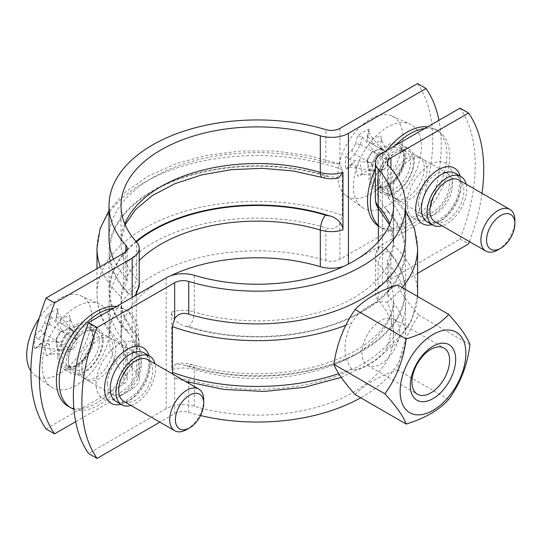 <?xml version="1.0" encoding="UTF-8"?>
<svg xmlns="http://www.w3.org/2000/svg" width="542" height="542" viewBox="0 0 542 542"><rect width="100%" height="100%" fill="white"/><g stroke="black" fill="none" stroke-linecap="round" stroke-linejoin="round"><path stroke-width="0.41" stroke-dasharray="2.71 2.03" d="M57.798 356.731A26.05 15.04 120 0 0 63.19 368.655A26.05 15.04 120 0 0 89.24 353.614A26.05 15.04 120 0 0 89.24 323.54A26.05 15.04 120 0 0 69.166 330.518A26.05 15.04 120 0 0 57.798 356.731M147.749 359.631A24.044 13.882 -60 0 1 152.736 370.64A24.044 13.882 -60 0 1 142.234 394.84A24.044 13.882 -60 0 1 123.705 401.283M186.739 429.542A24.044 13.882 120 0 0 203.745 400.091M81.883 369A24.044 13.882 -60 0 1 92.384 344.807A24.044 13.882 -60 0 1 110.914 338.364A24.044 13.882 -60 0 1 115.744 352.07A24.044 13.882 -60 0 1 104.335 374.644A24.044 13.882 -60 0 1 86.869 380.01A24.044 13.882 -60 0 1 81.883 369M107.391 383.729A24.044 13.882 120 0 0 112.37 394.739A24.044 13.882 120 0 0 136.415 380.85A24.044 13.882 120 0 0 136.415 353.086A24.044 13.882 120 0 0 117.885 359.529A24.044 13.882 120 0 0 107.391 383.729M85.284 331.697L85.284 331.697A24.044 13.882 120 0 0 68.285 361.148A24.044 13.882 120 0 0 73.265 372.158A24.044 13.882 120 0 0 97.309 358.276A24.044 13.882 120 0 0 97.309 330.512A24.044 13.882 120 0 0 85.284 331.697L83.868 332.517A22.039 12.723 120 0 0 68.285 359.515A22.039 12.723 120 0 0 72.852 369.603A22.039 12.723 120 0 0 94.891 356.88A22.039 12.723 120 0 0 94.891 331.426A22.039 12.723 120 0 0 83.868 332.517L85.284 331.697M79.2 364.671A24.044 13.882 120 0 0 84.03 378.377A24.044 13.882 120 0 0 108.082 364.495A24.044 13.882 120 0 0 108.075 336.724A24.044 13.882 120 0 0 96.056 337.917A24.044 13.882 120 0 0 79.2 364.671M61.361 331.162A78.644 45.406 180 0 1 70.724 327.788L69.837 328.825A81.998 47.344 0 0 0 60.142 332.239L61.361 331.162L76.307 339.793L77.045 342.551L73.556 348.587L70.799 349.326L55.853 340.64A77.899 63.604 120 0 1 61.307 331.189M60.142 332.239A80.927 66.077 -60 0 0 56.178 339.109L55.853 340.64M55.853 340.701A78.644 45.406 60 0 0 57.615 350.498L58.069 349.204A80.507 17.032 -21.2 0 0 46.531 355.87L51.192 354.204A78.644 45.406 -120 0 1 49.43 344.407L44.634 345.769L40.67 343.479L43.922 341.23L49.376 344.38M56.178 339.109A81.998 47.344 -120 0 0 58.069 349.204M57.615 350.498L70.799 349.326M46.531 355.87A81.998 47.344 60 0 1 44.634 345.769M49.43 344.407L43.922 341.23A78.644 45.406 180 0 0 38.082 346.636L34.763 349.075A80.507 63.489 24.9 0 1 34.763 335.749L38.082 339.217A78.644 45.406 0 0 1 43.922 333.811L40.67 330.153A80.927 66.077 120 0 1 44.634 323.283L49.376 324.299A77.899 63.604 -60 0 0 43.922 333.75M40.67 343.479A81.998 47.344 0 0 0 34.763 349.075M64.376 353.038L51.192 354.204M38.082 346.636L58.868 349.854M34.763 335.749A81.998 47.344 180 0 1 40.67 330.153M49.376 324.299L49.43 324.272A78.644 45.406 -120 0 1 51.192 316.508L46.531 315.369A80.507 63.489 -144.9 0 1 58.069 308.703L57.615 312.802A78.644 45.406 60 0 0 55.853 320.566L56.178 316.616L60.142 318.906L61.307 323.716L55.853 320.566L77.045 332.802L61.307 323.716M44.634 323.283A81.998 47.344 60 0 1 46.531 315.369M49.43 324.272L64.376 332.903L65.115 335.661L73.556 330.789M43.922 333.811L58.868 342.442L61.632 341.704L65.115 335.661M51.192 316.508L64.376 332.903M58.069 308.703A81.998 47.344 -120 0 0 56.178 316.616M61.361 323.743A78.644 45.406 0 0 1 70.724 320.369L69.837 315.498A80.507 17.032 -98.8 0 0 69.837 328.825M60.142 318.906A81.998 47.344 180 0 1 69.837 315.498M70.724 320.369L76.307 332.375M30.88 371.067A45.989 26.551 120 0 0 34.844 375.213A45.989 26.551 120 0 0 49.051 377.815A45.989 26.551 120 0 0 87.425 338.675A45.989 26.551 120 0 0 80.744 295.708A45.989 26.551 120 0 0 59.214 298.73A45.989 26.551 120 0 0 39.2 318.242M76.307 339.793L70.724 327.788M70.799 329.197L57.615 312.802M77.045 332.802L77.045 342.551M73.556 348.587L65.115 353.465M61.632 351.446L61.632 341.704M58.868 342.442L38.082 339.217M76.219 306.833A48.089 27.764 120 0 0 45.216 347.856A48.089 27.764 120 0 0 50.731 386.805A48.089 27.764 120 0 0 100.263 359.983A48.089 27.764 120 0 0 98.732 303.669A48.089 27.764 120 0 0 76.219 306.833M405.795 155.818A26.05 15.04 120 0 0 400.402 143.894A26.05 15.04 120 0 0 374.353 158.935A26.05 15.04 120 0 0 374.353 189.009A26.05 15.04 120 0 0 394.427 182.031A26.05 15.04 120 0 0 405.795 155.818M458.911 179.985A24.044 13.882 -60 0 1 463.891 190.994A24.044 13.882 -60 0 1 453.397 215.194A24.044 13.882 -60 0 1 434.867 221.637M497.895 249.896A24.044 13.882 120 0 0 514.9 220.445M393.045 189.354A24.044 13.882 -60 0 1 403.539 165.161A24.044 13.882 -60 0 1 422.069 158.718A24.044 13.882 -60 0 1 427.049 169.727A24.044 13.882 -60 0 1 416.554 193.921A24.044 13.882 -60 0 1 398.024 200.364A24.044 13.882 -60 0 1 393.045 189.354M418.546 204.083A24.044 13.882 120 0 0 423.526 215.093A24.044 13.882 120 0 0 447.577 201.211A24.044 13.882 120 0 0 447.577 173.44A24.044 13.882 120 0 0 429.047 179.883A24.044 13.882 120 0 0 418.546 204.083M379.441 181.502A24.044 13.882 120 0 0 384.42 192.512A24.044 13.882 120 0 0 408.465 178.63A24.044 13.882 120 0 0 408.465 150.866A24.044 13.882 120 0 0 396.446 152.051A24.044 13.882 120 0 0 379.441 181.502L379.441 179.869A22.039 12.723 120 0 0 384.007 189.957A22.039 12.723 120 0 0 406.046 177.234A22.039 12.723 120 0 0 406.046 151.78A22.039 12.723 120 0 0 395.03 152.871A22.039 12.723 120 0 0 379.441 179.869M390.213 187.722A24.044 13.882 120 0 0 395.193 198.731A24.044 13.882 120 0 0 419.237 184.849A24.044 13.882 120 0 0 419.237 157.078A24.044 13.882 120 0 0 400.707 163.521A24.044 13.882 120 0 0 390.213 187.722M367.009 160.994L367.009 161.055A78.644 45.406 60 0 0 368.777 170.852L369.231 169.565A80.507 17.032 -21.2 0 0 357.686 176.225A81.998 47.344 60 0 1 355.796 166.13L351.826 163.84L355.078 161.584A78.644 45.406 180 0 0 349.238 166.99L345.918 169.429A80.507 63.489 24.9 0 1 345.918 156.103A81.998 47.344 180 0 1 351.826 150.507L355.085 154.165L370.03 162.796L372.788 162.058L376.277 156.015L384.718 151.143L367.009 140.92A78.644 45.406 60 0 1 368.777 133.156L369.231 129.057A81.998 47.344 -120 0 0 367.334 136.97L367.009 140.92L372.469 144.07L371.304 139.26A81.998 47.344 180 0 1 380.992 135.852A80.507 17.032 -98.8 0 0 380.992 149.179L381.886 148.142A78.644 45.406 180 0 0 372.517 151.516L371.304 152.593A80.927 66.077 -60 0 0 367.334 159.463L367.009 160.994A77.899 63.604 120 0 1 372.469 151.543M367.334 136.97L371.304 139.26M372.469 144.07L372.517 144.097A78.644 45.406 0 0 1 381.886 140.724L380.992 135.852M372.517 144.097L388.201 153.156L388.201 162.905L384.718 168.941L381.961 169.68L367.009 161.055M384.718 151.143L388.201 153.156M381.886 140.724L387.462 152.729M380.992 149.179A81.998 47.344 0 0 0 371.304 152.593M367.334 159.463A81.998 47.344 -120 0 0 369.231 169.565M381.886 148.142L387.462 160.147L372.517 151.516M387.462 160.147L388.201 162.905M368.777 170.852L381.961 169.68M355.796 166.13L360.586 164.761A78.644 45.406 -120 0 0 362.347 174.558L357.686 176.225M351.826 163.84A81.998 47.344 0 0 0 345.918 169.429M349.238 166.99L370.03 170.208M355.085 154.165A78.644 45.406 0 0 0 349.238 159.572L345.918 156.103M351.826 150.507A80.927 66.077 120 0 1 355.796 143.637L360.538 144.653A77.899 63.604 -60 0 0 355.078 154.104M360.538 144.653L360.586 144.626A78.644 45.406 -120 0 1 362.347 136.862L357.686 135.724A80.507 63.489 -144.9 0 1 369.231 129.057M355.796 143.637A81.998 47.344 60 0 1 357.686 135.724M360.586 144.626L375.531 153.257L376.277 156.015M362.347 136.862L375.531 153.257M337.856 175.412A45.989 26.551 120 0 0 345.999 195.567A45.989 26.551 120 0 0 376.92 189.632A45.989 26.551 120 0 0 401.263 150.54A45.989 26.551 120 0 0 391.9 116.063A45.989 26.551 120 0 0 357.002 130.121A45.989 26.551 120 0 0 337.856 175.412M381.961 149.551L368.777 133.156M370.03 162.796L349.238 159.572M384.718 168.941L376.277 173.819M372.788 171.807L372.788 162.058M375.531 173.393L362.347 174.558M353.37 186.089A48.089 27.764 120 0 0 361.887 207.166A48.089 27.764 120 0 0 411.425 180.337A48.089 27.764 120 0 0 409.887 124.023A48.089 27.764 120 0 0 373.397 138.725A48.089 27.764 120 0 0 353.37 186.089M377.456 181.997A26.05 15.04 -60 0 1 388.831 155.778A26.05 15.04 -60 0 1 408.905 148.799A26.05 15.04 -60 0 1 414.298 160.723A26.05 15.04 -60 0 1 402.93 186.943A26.05 15.04 -60 0 1 382.855 193.921A26.05 15.04 -60 0 1 377.456 181.997M136.259 295.072L136.259 349.251C135.473 342.483 132.675 336.867 127.865 332.402A148.284 85.609 0 0 1 109.017 290.634L109.017 251.366A148.284 85.609 0 0 0 127.865 293.134L135.148 295.62L136.259 291.657M136.001 241.393A148.284 85.609 0 0 0 109.017 290.634M338.73 177.945L329.644 176.638A148.284 85.609 0 0 0 109.017 251.366M344.251 266.129A24.044 13.882 0 0 0 348.431 264.198L426.032 219.395A160.31 92.553 120 0 0 438.932 120.324M75.677 421.676L132.167 389.061A24.044 13.882 0 0 0 139.206 379.244A24.044 13.882 0 0 0 136.482 372.821A136.259 78.671 180 0 1 121.042 336.447A136.259 78.671 180 0 1 170.357 275.871M113.488 259.137A148.284 85.609 0 0 0 125.825 277.863L127.187 281.149L123.664 289.143L121.347 297.138L121.347 342.95L123.081 347.808L123.664 348.269L127.187 346.446L125.825 343.31A148.284 85.609 180 0 1 109.017 303.723A148.284 85.609 180 0 1 325.871 227.816C331.623 229.754 336.311 228.284 339.929 223.406L342.246 215.411L342.246 169.605L339.929 164.28L339.041 163.853L325.871 162.37A148.284 85.609 0 0 0 109.017 238.277M103.143 340.369A26.05 15.04 -60 0 1 91.767 366.588A26.05 15.04 -60 0 1 71.693 373.567A26.05 15.04 -60 0 1 66.3 361.643A26.05 15.04 -60 0 1 77.669 335.423A26.05 15.04 -60 0 1 97.743 328.445A26.05 15.04 -60 0 1 103.143 340.369M417.53 83.597A160.31 92.553 -60 0 1 417.53 214.49L426.032 219.395M46.063 428.952L123.664 384.149A12.026 6.944 0 0 0 127.187 379.244A12.026 6.944 0 0 0 125.825 376.033A148.284 85.609 180 0 1 109.017 336.447A148.284 85.609 180 0 1 325.871 260.539A12.026 6.944 0 0 0 339.929 259.293L417.53 214.49M355.125 394.576A108.353 62.56 180 0 1 397.665 370.017A108.353 85.46 95.1 0 1 418.939 315.2A108.353 22.899 38.8 0 1 397.665 284.936M386.995 348.303C381.886 355.87 375.816 361.236 368.79 364.407C362.219 369.088 356.46 370.545 351.528 368.784C342.761 357.029 342.761 341.758 351.528 322.971C360.457 308.655 377.137 299.021 386.995 302.49C393.086 312.7 393.086 327.971 386.995 348.303A160.31 92.553 180 0 0 417.55 296.42M469.961 344.658L418.939 315.2M399.637 331.426A26.639 15.379 120 0 0 394.122 319.231A26.639 15.379 120 0 0 367.483 334.61A26.639 15.379 120 0 0 367.483 365.369A26.639 15.379 120 0 0 388.011 358.235A26.639 15.379 120 0 0 399.637 331.426M448.688 399.474L397.665 370.017M405.585 238.277A148.284 85.609 0 0 0 388.783 198.69L387.422 195.554L390.938 193.731L391.52 194.192L393.255 199.049L393.255 244.862L390.938 252.857L387.422 260.851L388.783 264.137A148.284 85.609 180 0 1 405.585 303.723A148.284 85.609 180 0 1 188.731 379.63L175.567 378.147L174.673 377.72L172.485 373.912M460.036 108.136A160.31 92.553 -60 0 1 460.036 239.029L382.435 283.832A24.044 13.882 0 0 0 375.396 293.649A24.044 13.882 0 0 0 378.12 300.072A136.259 78.671 180 0 1 393.567 336.447A136.259 78.671 180 0 1 194.293 406.202A24.044 13.882 0 0 0 166.17 408.695L88.57 453.498M130.934 405.45A28.055 16.199 120 0 0 155.568 369A28.055 16.199 120 0 0 154.978 363.804M200.554 415.538A148.284 85.609 180 0 1 188.731 412.354A12.026 6.944 0 0 0 174.673 413.6L159.856 422.15M417.611 273.344L390.938 288.744A12.026 6.944 0 0 0 387.422 293.649A12.026 6.944 0 0 0 388.783 296.86A148.284 85.609 180 0 1 405.585 336.447A148.284 85.609 180 0 1 360.715 397.801M469.44 241.597A160.31 92.553 120 0 0 482.021 193.331M466.134 184.158A28.055 16.199 -60 0 1 442.089 225.804M378.343 241.685L378.343 250.343L379.454 246.38L386.744 248.866A148.284 85.609 0 0 1 405.585 290.634A148.284 85.609 0 0 1 184.958 365.362L175.872 364.055L171.645 369.678L171.645 312.084C171.99 318.405 176.428 323.073 184.958 326.094A148.284 85.609 0 0 0 405.585 251.366A148.284 85.609 0 0 0 386.744 209.598C383.269 206.861 377.794 197.606 378.343 192.749L378.343 208.595M460.036 239.029L468.539 243.941M378.343 225.994A56.111 32.391 120 0 0 379.163 226.495A56.111 32.391 120 0 0 435.267 194.104A56.111 32.391 120 0 0 435.267 129.314A56.111 32.391 120 0 0 427.645 126.842M386.778 150.432A56.111 32.391 120 0 0 375.396 168.908M378.343 225.384A56.111 32.391 120 0 0 381.995 228.135A56.111 32.391 120 0 0 438.099 195.737A56.111 32.391 120 0 0 438.099 130.947A56.111 32.391 120 0 0 424.772 128.501M395.321 145.5A56.111 32.391 120 0 0 375.396 177.234M68.001 406.141A56.111 32.391 120 0 0 124.111 373.75A56.111 32.391 120 0 0 124.111 308.96A56.111 32.391 120 0 0 116.489 306.487M73.915 409.203A56.111 32.391 120 0 0 128.373 372.821A56.111 32.391 120 0 0 126.943 310.593A56.111 32.391 120 0 0 113.617 308.147M76.219 326.467A24.044 13.882 120 0 0 61.49 364.414A24.044 13.882 120 0 0 90.941 347.415A24.044 13.882 120 0 0 76.219 326.467M77.635 328.919A22.039 12.723 -60 0 1 88.658 327.829A22.039 12.723 -60 0 1 88.658 353.276A22.039 12.723 -60 0 1 66.612 366.006A22.039 12.723 -60 0 1 63.238 348.343A22.039 12.723 -60 0 1 77.635 328.919M370.376 176.272A24.044 13.882 120 0 0 395.877 178.548A24.044 13.882 120 0 0 395.877 144.538A24.044 13.882 120 0 0 370.376 176.272M373.208 176.272A22.039 12.723 -60 0 1 382.828 154.084A22.039 12.723 -60 0 1 399.813 148.183A22.039 12.723 -60 0 1 399.813 173.636A22.039 12.723 -60 0 1 377.774 186.36A22.039 12.723 -60 0 1 373.208 176.272M136.415 241.854A147.485 85.148 0 0 0 126.537 330.003A11.219 8.123 -42.1 0 1 134.863 331.65A11.219 8.123 -42.1 0 1 136.482 336.175A136.259 78.671 180 0 1 121.042 299.794A136.259 78.671 180 0 1 139.206 260.546M136.259 349.251A24.044 13.882 0 0 0 139.206 342.591A24.044 13.882 0 0 0 136.482 336.175L136.482 372.821M126.537 330.003A12.825 7.405 180 0 1 127.865 332.402M127.865 293.134A12.825 7.405 0 0 0 126.537 290.742A11.219 8.123 137.9 0 0 136.482 278.581A24.044 13.882 180 0 1 139.206 285.004M126.537 290.742A147.485 85.148 180 0 1 153.013 191.157A147.485 85.148 180 0 1 325.498 175.865A11.219 4.234 -73.2 0 1 322.266 177.451M124.789 223.88A136.259 78.671 0 0 0 121.042 242.206A136.259 78.671 0 0 0 136.482 278.581L136.482 241.928M325.498 175.865A12.825 7.405 0 0 0 329.644 176.638M121.347 342.95A160.31 92.553 180 0 1 96.998 293.906A160.31 92.553 180 0 1 179.578 212.959A160.31 92.553 180 0 1 342.246 215.411M342.246 169.605A160.31 92.553 0 0 0 179.578 167.146A160.31 92.553 0 0 0 96.998 248.094M100.29 266.759A160.31 92.553 0 0 0 121.347 297.138M132.167 297.436L132.167 389.061M125.825 277.863L125.825 251.563M325.871 162.37L325.871 129.646M123.664 289.143L123.664 253.256M339.929 223.406L339.929 259.293M339.929 164.28L339.929 128.4M123.664 384.149L123.664 348.269M125.825 376.033L125.825 343.31M325.871 260.539L325.871 227.816M386.995 302.49A160.31 92.553 0 0 0 402.272 287.599M417.611 248.094A160.31 92.553 0 0 0 393.255 199.049M345.823 325.254A160.31 92.553 0 0 0 351.528 322.971M393.255 244.862A160.31 92.553 180 0 1 417.611 293.906M96.056 383.729A32.059 18.509 -60 0 1 130.06 341.426A32.059 18.509 -60 0 1 130.06 386.764A32.059 18.509 -60 0 1 96.056 383.729M166.17 277.802L166.17 408.695M407.211 204.083A32.059 18.509 -60 0 1 441.222 161.78A32.059 18.509 -60 0 1 441.222 207.119A32.059 18.509 -60 0 1 407.211 204.083M382.435 152.939L382.435 283.832M149.897 365.728A28.055 16.199 -60 0 1 137.654 393.966A28.055 16.199 -60 0 1 116.035 401.48C118.115 402.882 121.3 402.767 125.602 401.127L136.015 393.404C144.111 384.142 148.352 374.373 148.725 364.095C148.176 354.515 144.85 353.438 144.091 352.889A28.055 16.199 -60 0 1 149.897 365.728M120.961 404.325A32.059 18.509 120 0 0 149.897 362.456A32.059 18.509 120 0 0 149.016 355.735M174.673 377.72L174.673 413.6M455.246 173.244A28.055 16.199 -60 0 1 455.246 205.635A28.055 16.199 -60 0 1 427.191 221.834L432.387 222.721L436.628 221.542L446.703 214.259C452.042 208.616 455.89 202.058 458.241 194.585L459.724 181.706L458.6 177.281L455.246 173.244M432.123 224.679A32.059 18.509 120 0 0 454.42 205.161A32.059 18.509 120 0 0 460.172 176.089M390.938 288.744L390.938 252.857M390.938 193.731L390.938 168.454M184.958 365.362A12.825 7.405 180 0 1 189.104 366.135A11.219 4.234 -73.2 0 1 192.342 364.549A11.219 4.234 -73.2 0 1 194.293 369.549A24.044 13.882 0 0 0 171.645 369.678M189.104 366.135A147.485 85.148 0 0 0 361.589 350.843A147.485 85.148 0 0 0 388.072 251.258A11.219 8.123 137.9 0 0 378.12 263.419A136.259 78.671 180 0 1 393.567 299.794A136.259 78.671 180 0 1 194.293 369.549L194.293 406.202M378.343 250.343A24.044 13.882 0 0 0 375.396 256.996A24.044 13.882 0 0 0 378.12 263.419L378.12 300.072M388.072 251.258A12.825 7.405 180 0 1 386.744 248.866M386.744 209.598A12.825 7.405 0 0 0 388.072 211.997A11.219 8.123 -42.1 0 1 379.746 210.35M375.396 199.409A24.044 13.882 180 0 1 378.343 192.749M388.072 211.997A147.485 85.148 180 0 1 361.589 311.575A147.485 85.148 180 0 1 189.104 326.867A11.219 4.234 106.8 0 0 194.293 311.955A136.259 78.671 0 0 0 393.567 242.206A136.259 78.671 0 0 0 389.813 223.88M171.645 312.084A24.044 13.882 180 0 1 194.293 311.955L194.293 275.309M189.104 326.867A12.825 7.405 0 0 0 184.958 326.094M351.528 368.784A160.31 92.553 180 0 1 338.743 373.621M388.783 198.69L388.783 165.967M388.783 296.86L388.783 264.137M188.731 412.354L188.731 383.296M188.731 382.34L188.731 379.63M86.869 380.01L112.37 394.739L114.992 395.125L117.993 394.325L126.875 387.97C131.991 382.584 135.622 376.324 137.763 369.19L138.881 358.235C138.135 354.908 137.316 353.194 136.415 353.086L110.914 338.364M73.265 372.158L84.03 378.377M97.309 330.512L108.075 336.724M94.891 331.426L88.658 327.829C90.65 328.852 91.937 331.216 92.513 334.922C93.048 343.52 89.701 351.927 82.465 360.152C76.395 365.22 72.655 367.435 71.232 366.785L66.612 366.006L72.852 369.603M68.285 359.515L68.285 361.148M34.844 375.213L50.731 386.805M80.744 295.708L98.732 303.669M398.024 200.364L423.526 215.093L426.147 215.479L429.149 214.679L438.031 208.324C443.146 202.938 446.777 196.678 448.918 189.544L450.043 178.589C449.291 175.262 448.471 173.548 447.577 173.44L422.069 158.718M384.42 192.512L395.193 198.731M408.465 150.866L419.237 157.078M406.046 151.78L399.813 148.183C401.805 149.206 403.092 151.57 403.668 155.276C404.203 163.874 400.856 172.281 393.621 180.506C387.557 185.574 383.811 187.789 382.395 187.139L377.774 186.36L384.007 189.957M395.03 152.871L396.446 152.051M345.999 195.567L361.887 207.166M391.9 116.063L409.887 124.023M374.353 189.009L382.855 193.921M400.402 143.894L408.905 148.799M139.206 379.244L139.206 342.591C139.131 338.425 137.682 334.773 134.863 331.65C125.52 321.027 120.92 310.41 121.042 299.794L121.042 336.447M136.259 294.184L135.148 295.62M125.127 224.673L121.042 242.206L121.042 205.553M123.081 347.815C106.117 332.043 97.418 314.075 96.998 293.906L96.998 268.656M339.041 163.853L307.937 155.358L274.543 151.015L240.363 150.994L206.956 155.303L175.825 163.759L148.359 176.055L125.744 191.78L109.017 210.513M127.187 281.149L127.187 248.351M127.187 379.244L127.187 346.446M97.743 328.445L89.24 323.54M71.693 373.567L63.19 368.655M109.017 303.723L109.017 336.447M367.483 365.369L417.469 394.23M394.122 319.231L444.108 348.093M405.585 210.513L391.527 194.185M393.567 336.447L393.567 299.794C394.447 322.205 370.349 348.648 328.574 362.53C288.08 376.622 234.137 377.442 192.342 364.549C186.922 362.977 181.435 362.815 175.872 364.055M379.454 246.38C376.819 249.449 375.464 252.985 375.396 256.996L375.396 293.649M393.567 205.553L393.567 242.206L389.481 224.673M405.585 290.634L405.585 251.366M175.567 378.147L185.398 381.365M341.23 377.354L371.636 362.788L395.491 343.926L411.303 321.42L417.557 296.427M387.422 195.554L387.422 162.756M387.422 293.649L387.422 260.851M405.585 303.723L405.585 336.447M438.099 130.947L435.267 129.314M381.995 228.135L379.163 226.495M126.943 310.593L124.111 308.96"/><path stroke-width="0.81" d="M174.714 430.734L123.705 401.283A24.044 13.882 -60 0 1 120.019 382.015A24.044 13.882 -60 0 1 135.73 360.823A24.044 13.882 -60 0 1 147.749 359.631L198.765 389.081A24.044 13.882 120 0 0 186.739 390.274A24.044 13.882 120 0 0 171.028 411.459A24.044 13.882 120 0 0 174.714 430.734A24.044 13.882 120 0 0 186.739 429.542L189.571 427.902A20.04 11.572 -60 0 1 175.405 419.725A20.04 11.572 -60 0 1 189.571 395.179A20.04 11.572 -60 0 1 203.745 403.363A20.04 11.572 -60 0 1 189.571 427.902M203.745 403.363L203.745 400.091A24.044 13.882 120 0 0 198.765 389.081M39.2 318.242A45.989 26.551 120 0 0 30.88 371.067M485.876 251.088L434.867 221.637A24.044 13.882 -60 0 1 429.887 210.628A24.044 13.882 -60 0 1 440.382 186.428A24.044 13.882 -60 0 1 458.911 179.985L509.92 209.436A24.044 13.882 120 0 0 491.391 215.879A24.044 13.882 120 0 0 480.896 240.079A24.044 13.882 120 0 0 485.876 251.088A24.044 13.882 120 0 0 497.895 249.896L500.733 248.256A20.04 11.572 -60 0 1 486.56 240.079A20.04 11.572 -60 0 1 500.733 215.533A20.04 11.572 -60 0 1 514.9 223.717A20.04 11.572 -60 0 1 500.733 248.256M514.9 223.717L514.9 220.445A24.044 13.882 120 0 0 509.92 209.436M136.001 241.393A148.284 85.609 0 0 1 329.644 215.906C334.638 216.549 343.377 223.473 342.964 229.916L342.964 172.322L338.73 177.945C333.167 179.185 327.68 179.023 322.266 177.451A11.219 4.234 -73.2 0 1 320.308 172.451A136.259 78.671 0 0 0 124.789 223.88M136.259 294.184L139.206 285.004A24.044 13.882 180 0 1 136.259 291.657L136.259 295.072M170.357 275.871A136.259 78.671 180 0 1 320.308 266.691A24.044 13.882 0 0 0 344.251 266.129M320.308 135.798A24.044 13.882 0 0 0 348.431 133.305L426.032 88.502L417.53 83.597L339.929 128.4A12.026 6.944 180 0 1 325.871 129.646A148.284 85.609 0 0 0 109.017 205.553A148.284 85.609 0 0 0 125.825 245.14A12.026 6.944 180 0 1 127.187 248.351A12.026 6.944 180 0 1 123.664 253.256L46.063 298.059L54.566 302.971L132.167 258.168A24.044 13.882 0 0 0 139.206 248.351A24.044 13.882 0 0 0 136.482 241.928A136.259 78.671 180 0 1 121.042 205.553A136.259 78.671 180 0 1 320.308 135.798L320.308 172.451A24.044 13.882 180 0 0 342.964 172.322M109.017 205.553L109.017 238.277A148.284 85.609 0 0 0 113.488 259.137M438.932 120.324A160.31 92.553 120 0 0 426.032 88.502M54.566 302.971A160.31 92.553 120 0 0 54.566 433.864L75.677 421.676M54.566 433.864L46.063 428.952A160.31 92.553 -60 0 1 46.063 298.059M333.858 364.319A108.353 22.899 -141.2 0 0 355.125 394.576L406.148 424.034C403.492 416.507 396.405 406.425 384.881 393.777L333.858 364.319A108.353 85.46 -84.9 0 1 355.125 309.502A108.353 62.56 0 0 1 397.665 284.936L448.688 314.401C460.212 327.043 467.306 337.131 469.961 344.658C467.306 365.491 460.212 383.763 448.688 399.474C438.945 410.226 424.765 418.41 406.148 424.034M384.881 393.777C396.405 378.065 403.492 359.793 406.148 338.96L355.125 309.502M406.148 338.96C424.765 333.33 438.945 325.146 448.688 314.401M465.876 353.459A46.49 26.843 120 0 0 416.568 349.055A46.49 26.843 120 0 0 416.568 414.799A46.49 26.843 120 0 0 465.876 353.459M449.623 360.288A26.639 15.379 -60 0 1 437.997 387.096A26.639 15.379 -60 0 1 417.469 394.23A26.639 15.379 -60 0 1 417.469 363.472A26.639 15.379 -60 0 1 444.108 348.093A26.639 15.379 -60 0 1 449.623 360.288M455.673 359.353A32.059 18.509 120 0 0 421.662 356.311A32.059 18.509 120 0 0 421.662 401.656A32.059 18.509 120 0 0 455.673 359.353M172.485 373.912L172.356 326.589L174.673 318.594C178.115 313.764 182.803 312.294 188.731 314.184A148.284 85.609 0 0 0 405.585 238.277L405.585 205.553A148.284 85.609 0 0 0 388.783 165.967A12.026 6.944 180 0 1 387.422 162.756A12.026 6.944 180 0 1 390.938 157.851L468.539 113.048L460.036 108.136L382.435 152.939A24.044 13.882 0 0 0 375.396 162.756A24.044 13.882 0 0 0 378.12 169.179A136.259 78.671 180 0 1 393.567 205.553A136.259 78.671 180 0 1 194.293 275.309A24.044 13.882 0 0 0 166.17 277.802L88.57 322.605L97.072 327.51L174.673 282.707A12.026 6.944 180 0 1 188.731 281.461A148.284 85.609 0 0 0 405.585 205.553M97.072 327.51A160.31 92.553 120 0 0 97.072 458.403L88.57 453.498A160.31 92.553 -60 0 1 88.57 322.605M154.978 363.804A28.055 16.199 120 0 0 149.755 356.162A28.055 16.199 120 0 0 121.699 372.361A28.055 16.199 120 0 0 121.699 404.752A28.055 16.199 120 0 0 130.934 405.45M159.856 422.15L97.072 458.403M469.44 241.597A160.31 92.553 120 0 1 468.539 243.941L417.611 273.344M482.021 193.331A160.31 92.553 120 0 0 468.539 113.048M442.089 225.804A28.055 16.199 -60 0 1 432.862 225.106A28.055 16.199 -60 0 1 427.049 212.261A28.055 16.199 -60 0 1 439.298 184.029A28.055 16.199 -60 0 1 460.917 176.516A28.055 16.199 -60 0 1 466.134 184.158M378.343 208.595L378.343 241.685M360.715 397.801A148.284 85.609 180 0 1 200.554 415.538M375.396 168.908A56.111 32.391 120 0 0 367.537 200.811A56.111 32.391 120 0 0 378.343 225.994M427.645 126.842A56.111 32.391 120 0 0 386.778 150.432M375.396 177.234A56.111 32.391 120 0 0 370.376 202.444A56.111 32.391 120 0 0 378.343 225.384M424.772 128.501A56.111 32.391 120 0 0 395.321 145.5M116.489 306.487A56.111 32.391 120 0 0 56.734 374.163A56.111 32.391 120 0 0 68.001 406.141L70.833 407.78A56.111 32.391 120 0 0 73.915 409.203M113.617 308.147A56.111 32.391 120 0 0 59.566 375.796A56.111 32.391 120 0 0 70.833 407.78M329.644 215.906A12.825 7.405 180 0 1 325.498 215.133A11.219 4.234 106.8 0 0 320.308 230.045A24.044 13.882 0 0 0 342.964 229.916M139.206 260.546A136.259 78.671 180 0 1 320.308 230.045L320.308 266.691M325.498 215.133A147.485 85.148 0 0 0 136.415 241.854M348.431 133.305L348.431 264.042M96.998 268.656L96.998 248.094A160.31 92.553 0 0 0 100.29 266.759M132.167 258.168L132.167 297.436M125.825 251.563L125.825 245.14M402.272 287.599A160.31 92.553 0 0 0 417.611 248.094L414.528 228.744L405.585 210.513M172.356 326.589A160.31 92.553 0 0 0 345.823 325.254M417.557 296.427L417.611 293.906A160.31 92.553 180 0 1 417.55 296.42M121.699 404.752L116.035 401.48A28.055 16.199 -60 0 1 116.035 369.088A28.055 16.199 -60 0 1 144.091 352.889L149.755 356.162M149.016 355.735A32.059 18.509 120 0 0 111.198 366.29A32.059 18.509 120 0 0 120.961 404.325M174.673 318.594L174.673 282.707M432.862 225.106L427.191 221.834A28.055 16.199 -60 0 1 421.385 208.988A28.055 16.199 -60 0 1 433.627 180.757A28.055 16.199 -60 0 1 455.246 173.244L460.917 176.516M460.172 176.089A32.059 18.509 120 0 0 435.219 171.807A32.059 18.509 120 0 0 415.714 208.988A32.059 18.509 120 0 0 432.123 224.679M390.938 168.454L390.938 157.851M389.481 224.673L379.746 210.35A11.219 8.123 -42.1 0 1 378.12 205.825A24.044 13.882 180 0 1 375.396 199.409L375.396 162.756M389.813 223.88A136.259 78.671 0 0 0 378.12 205.825L378.12 169.179M338.743 373.621A160.31 92.553 180 0 1 172.356 372.395M188.731 314.184L188.731 281.461M188.731 383.296L188.731 382.34M322.266 177.451L293.283 170.974L262.423 168.332L231.292 169.673L201.522 174.93L174.693 183.779L152.268 195.642L135.5 209.659L125.127 224.673M109.017 210.513L100.074 228.744L96.998 248.094M139.206 285.004L139.206 248.351M417.611 293.906L417.611 248.094M379.746 210.35C378.933 209.49 375.755 206.204 375.396 199.409M185.398 381.365L223.71 389.42L264.184 391.453L304.211 387.354L341.23 377.354"/></g></svg>
